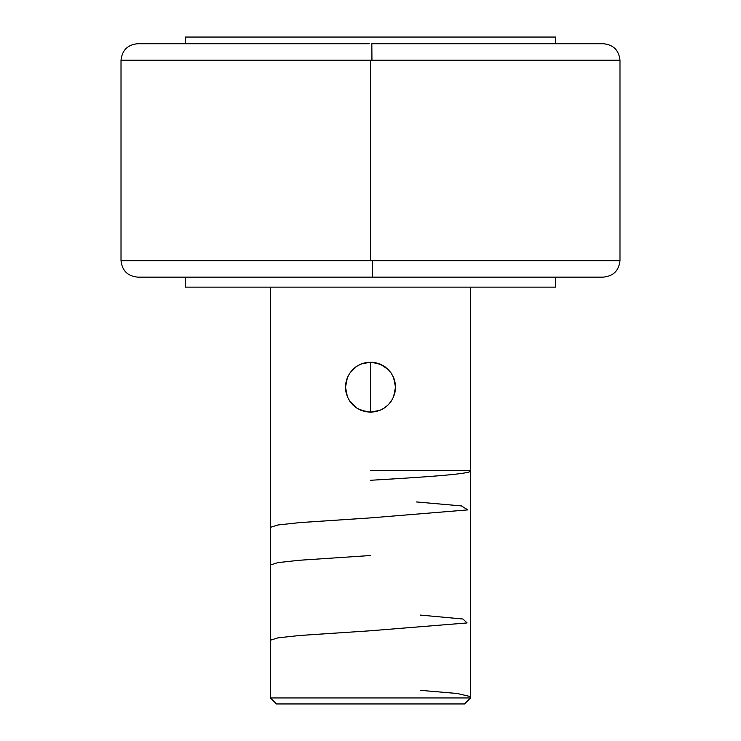 <?xml version="1.0" encoding="UTF-8"?>
<svg xmlns="http://www.w3.org/2000/svg" width="741" height="741" viewBox="0 0 741 741"><rect width="100%" height="100%" fill="white"/><g stroke="black" fill="none" stroke-linecap="round" stroke-linejoin="round"><path stroke-width="1.11" d="M369.166 43.719L137.687 43.719C127.674 44.701 122.117 50.193 121.015 60.188L121.015 260.665C122.117 270.66 127.674 276.152 137.687 277.134L603.313 277.134L372.473 277.134L372.621 260.665L619.985 260.665L370.5 260.665L370.5 60.188L371.936 60.188L371.834 43.719L371.936 60.188L619.985 60.188L121.015 60.188L370.5 60.188L370.5 260.665L121.015 260.665L372.621 260.665L372.473 277.134L137.687 277.134L368.527 277.134M371.834 43.719L603.313 43.719L371.834 43.719M347.455 377.465L345.991 382.199L345.491 387.163L345.991 392.128L347.436 396.852L349.743 401.122L356.523 407.911L360.784 410.218L365.526 411.681L370.5 412.181L360.886 410.264L356.578 407.948L352.809 404.855L349.706 401.066L347.409 396.768L345.491 387.173L347.409 377.558L349.724 373.251L352.818 369.481L356.606 366.378L360.904 364.081L370.5 362.164L365.535 362.664L360.793 364.127L356.514 366.443L349.826 373.094M349.696 401.048L347.409 396.768L345.973 392.063L345.491 387.173L345.982 382.254L347.409 377.558L349.724 373.251L352.818 369.481L356.606 366.378L360.904 364.081L365.609 362.645L370.5 362.164L375.418 362.655L380.114 364.081L384.422 366.397L388.191 369.49L391.294 373.279L393.591 377.577L395.027 382.282L395.509 387.173L395.018 392.082L393.591 396.787L391.276 401.094L388.182 404.864L384.394 407.967L380.096 410.264L375.391 411.7L370.5 412.181L365.582 411.69L360.886 410.264L356.578 407.948L352.809 404.855L349.706 401.066M270.465 287.137L270.465 697.948L470.535 697.948L470.535 287.137L470.535 697.948L270.465 697.948L276.467 703.95L464.533 703.95L470.535 697.948L464.533 703.95L276.467 703.95L270.465 697.948L270.465 287.137M185.435 277.134L185.435 287.137L555.565 287.137L555.565 277.134L555.565 287.137L185.435 287.137L185.435 277.134M185.435 37.05L185.435 43.719L185.435 37.05L555.565 37.05L185.435 37.05M555.565 43.719L555.565 37.05L555.565 43.719M380.096 410.264L370.5 412.181L375.474 411.681L380.207 410.218L384.496 407.902L388.219 404.827L391.276 401.103L388.182 404.864L384.394 407.967L380.096 410.264M393.591 396.787L391.276 401.094L393.564 396.852L395.018 392.128L395.509 387.145L395.009 382.189L393.554 377.475L391.248 373.214L388.191 369.5L391.294 373.279L393.591 377.577L395.509 387.173L393.591 396.787M384.422 366.397L388.191 369.49L380.207 364.127L375.474 362.664L370.5 362.164L380.114 364.081L384.422 366.397M385.403 367.091L384.357 366.36M361.682 363.766L365.582 362.655M365.535 362.664L370.5 362.164L375.474 362.664L383.634 365.897M354.856 367.656L356.56 366.406M357.875 365.582L360.793 364.127M347.427 377.521L347.733 376.826M347.066 395.907L345.491 387.163L347.084 378.401M350.058 401.576L349.724 401.094M347.733 397.509L347.436 396.852M356.541 407.93L355.31 407.041M379.29 410.588L370.5 412.181L365.526 411.681L357.44 408.504M386.144 406.679L384.44 407.93M383.143 408.754L380.207 410.218M394.017 378.66L395.509 387.145L395.018 392.128L393.286 397.482M393.156 376.585L393.573 377.53M391.248 373.214L390.72 372.454M370.5 412.181L370.5 362.164L370.5 412.181M470.535 470.868C471.971 473.999 423.954 477.139 370.5 480.279M416.349 501.935L461.467 505.927L467.775 509.901L370.5 517.894L299.596 522.618L277.968 524.971L270.465 527.323M370.5 555.528L299.457 560.252L277.856 562.614L270.465 564.975M420.517 615.095L462.93 619.013L467.108 622.94L370.5 630.767L299.781 635.472L277.977 637.844L270.465 640.205M420.517 690.343L457.123 693.474L470.535 696.614M470.535 470.535L370.5 470.535M603.313 277.134C613.326 276.152 618.883 270.66 619.985 260.665L619.985 60.188C618.883 50.193 613.326 44.701 603.313 43.719"/></g></svg>
